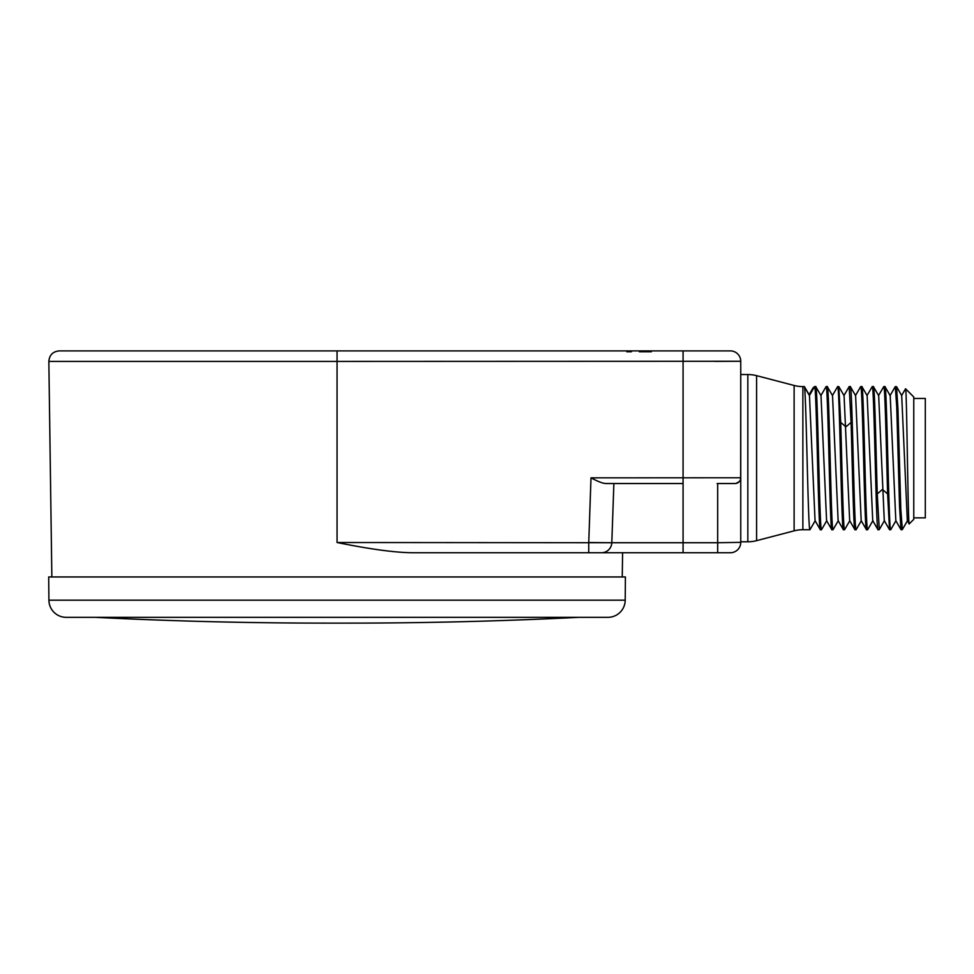 <?xml version="1.0" encoding="UTF-8"?>
<svg xmlns="http://www.w3.org/2000/svg" width="974" height="974" viewBox="0 0 974 974"><rect width="100%" height="100%" fill="white"/><g stroke="black" fill="none" stroke-linecap="round" stroke-linejoin="round"><path stroke-width="1.46" d="M51.853 576.961L48.846 361.415C49.394 355.035 52.852 351.529 59.231 350.896L730.366 350.896A10.385 10.385 -90 0 1 740.751 361.269L714.989 361.391M714.806 350.896L705.395 350.896M712.262 350.896L709.121 350.896M712.481 350.896L711.385 350.896M705.955 350.896L707.635 350.896M630.495 350.896L632.698 350.896M580.346 350.896L579.603 350.896M615.799 350.896L618.344 350.896M628.607 350.896L626.087 350.896M616.566 350.896L615.775 350.896M500.539 350.896L478.319 350.896M565.602 350.896L575.22 350.896M647.54 552.745L622.593 552.745L622.252 576.961M717.12 483.53L735.017 483.53A5.771 5.771 -90 0 0 740.751 477.771L740.751 542.36L717.68 542.725L717.68 552.745L730.366 552.745L601.433 552.745A10.385 10.385 -90 0 0 611.806 542.725L588.746 542.506L588.746 552.745L601.433 552.745L412.83 552.745C395.59 552.66 370.339 549.251 337.053 542.506L337.053 361.415L740.751 361.269L740.751 477.771L590.999 477.844C598.085 481.619 603.076 483.518 605.974 483.53L683.078 483.53L683.078 350.896M48.7 576.961L625.405 576.961L625.211 600.179L48.907 600.179L48.7 576.961M48.907 600.179A17.301 17.301 0 0 0 66.208 617.333L607.91 617.333A17.301 17.301 0 0 0 625.211 600.179M578.921 617.333A4613.68 4613.68 0 0 1 348.047 623.116L326.059 623.116A4613.68 4613.68 0 0 1 95.184 617.333M730.366 350.896A10.385 10.385 -90 0 1 740.751 361.269A10.385 10.385 0 0 0 730.366 350.896A10.385 10.385 0 0 1 740.751 361.269L740.666 478.782M740.751 374.54L740.751 541.788L747.837 541.788A34.601 34.601 180 0 0 756.591 540.655L756.591 375.66A34.601 34.601 0 0 0 747.837 374.54L740.751 374.54M337.053 542.506L611.806 542.725L613.876 483.53L611.806 542.725A10.385 10.385 0 0 1 601.433 552.745A10.385 10.385 0 0 0 611.806 542.725A10.385 10.385 0 0 1 601.433 552.745A10.385 10.385 0 0 0 611.806 542.725A10.385 10.385 -90 0 1 601.433 552.745A10.385 10.385 0 0 0 611.806 542.725L683.078 542.725L683.078 483.53M730.366 552.745A10.385 10.385 0 0 0 740.751 542.36A10.385 10.385 -90 0 1 730.366 552.745A10.385 10.385 -90 0 0 740.751 542.36M739.315 481.582L735.979 483.445M737.342 483.031L738.195 482.556M736.088 483.433A5.771 5.771 0 0 0 737.062 483.141A5.771 5.771 0 0 1 736.088 483.433M737.208 483.092A5.771 5.771 0 0 0 738.28 482.495A5.771 5.771 0 0 1 737.208 483.092M739.972 480.669A5.771 5.771 0 0 0 740.751 477.771A5.771 5.771 0 0 1 739.972 480.669M815.238 520.652L809.954 529.722C808.03 534.154 806.119 382.161 804.195 386.593L802.868 386.593A34.601 34.601 0 0 1 794.127 385.473L756.591 375.66M794.127 385.473L794.127 530.842L756.591 540.655M794.127 530.842A34.601 34.601 180 0 1 802.868 529.722L809.954 529.722M812.986 388.054L814.568 386.593C816.492 382.161 818.416 534.154 820.339 529.722L815.055 520.652L809.479 395.663L804.658 387.043M826.78 520.652L821.496 529.722C819.572 534.154 817.649 382.161 815.725 386.593L814.568 386.593L809.406 395.541L804.354 386.873M838.31 520.652L833.026 529.722C831.102 534.154 829.178 382.161 827.255 386.593L826.11 386.593C828.034 382.161 829.945 534.154 831.869 529.722L833.026 529.722M849.839 520.652L844.555 529.722C843.277 532.157 841.999 466.996 840.72 422.375L838.797 386.593L837.64 386.593C839.564 382.161 841.487 534.154 843.411 529.722L838.127 520.652L832.539 395.663L827.255 386.593M831.869 529.722L826.585 520.652L821.009 395.663L815.725 386.593M849.669 520.676L844.081 395.663L838.797 386.593M832.356 395.663L837.64 386.593M843.886 395.663L849.17 386.593L851.093 422.375C852.384 466.996 853.662 532.157 854.941 529.722L849.657 520.652M820.826 395.663L826.11 386.593M844.555 529.722L843.411 529.722M861.381 520.652L856.097 529.722C854.174 534.154 852.25 382.161 850.326 386.593L849.17 386.593M879.279 529.576L877.245 493.94C875.955 449.318 874.676 384.158 873.398 386.593L872.241 386.593C874.165 382.161 876.089 534.154 878.012 529.722L872.728 520.652L867.14 395.663L861.941 386.666L860.712 386.593C862.635 382.161 864.559 534.154 866.47 529.722L861.186 520.652L855.61 395.663L850.326 386.593M884.295 520.7L878.682 395.663L873.398 386.593M872.911 520.652L867.627 529.722C865.703 534.154 863.78 382.161 861.856 386.593M902.228 529.722L900.999 529.649L899.574 507.016L896.737 406.986L895.313 386.593L896.543 386.666L897.967 409.25L900.816 509.317L902.35 529.576M890.82 529.576L890.699 529.722C888.775 534.154 886.851 382.161 884.928 386.593L883.771 386.593C885.062 384.158 886.34 449.318 887.618 493.94L889.542 529.722L884.27 520.652M895.824 520.7L890.212 395.663L884.928 386.593M905.503 388.857L905.577 388.784C906.794 386.447 908.011 529.917 909.229 523.878L907.33 520.652L901.705 395.614M905.577 388.784L913.77 396.978L913.77 519.337L909.229 523.878M913.77 398.463L925.3 398.463L925.3 517.851L913.77 517.851M855.428 395.663L860.712 386.593M866.957 395.663L872.241 386.593M878.487 395.663L883.771 386.593M856.097 529.722L854.941 529.722M867.627 529.722L866.47 529.722M879.169 529.722L878.012 529.722M890.699 529.722L889.542 529.722M809.357 395.468L809.151 394.787M821.496 529.722L820.339 529.722M337.053 350.896L337.053 361.415L48.846 361.415M588.746 542.506L590.999 477.844M717.68 483.53L717.68 542.725L683.078 542.725L683.078 552.745M747.837 541.788L747.837 374.54M802.868 386.593L802.868 529.722M851.093 422.375L845.907 426.868L840.72 422.375M887.618 493.94L882.432 489.447L877.245 493.94M896.543 386.666L901.741 395.675M902.301 529.649L907.512 520.652M890.772 529.649L895.97 520.652M879.242 529.649L884.441 520.652M900.999 529.637L895.8 520.652M905.528 388.809L901.559 395.663M890.029 395.675L895.24 386.666M813.095 387.859L809.004 394.811M804.609 386.958L809.175 394.823M623.36 350.896L622.617 350.896M621.546 350.896L620.755 350.896M623.007 350.896L622.24 350.896M634.731 350.896L635.413 350.896M637.921 350.896L639.784 350.896M709.79 350.896L711.458 350.896M640.21 350.896L637.946 350.896M626.818 351.76L631.456 351.76M639.394 351.76L651.35 351.76M567.769 350.896L570.143 350.896M625.016 350.896L626.818 350.896M627.986 350.896L628.632 350.896L627.986 350.896M620.401 350.896L622.069 350.896M471.988 350.896L472.609 350.896M477.272 350.896L479.622 350.896"/></g></svg>
